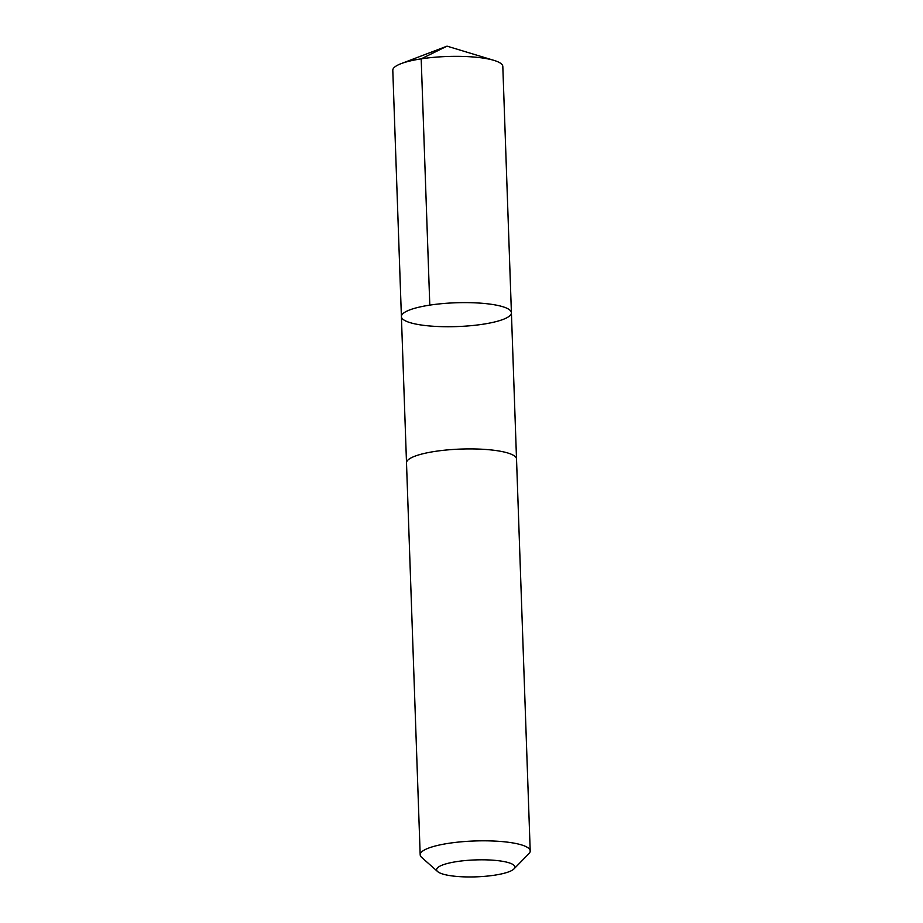 <?xml version="1.0" encoding="UTF-8"?>
<svg xmlns="http://www.w3.org/2000/svg" width="923" height="923" viewBox="0 0 923 923"><rect width="100%" height="100%" fill="white"/><g stroke="black" fill="none" stroke-linecap="round" stroke-linejoin="round"><path stroke-width="1.38" d="M426.276 325.646A55.034 11.907 -2 0 1 401.401 316.589A55.034 11.907 -2 0 1 455.985 302.767A55.034 11.907 -2 0 1 511.411 312.747A55.034 11.907 -2 0 1 482.741 324.261A55.034 11.907 -2 0 1 426.276 325.646M502.816 66.479A55.045 11.918 178 0 0 494.047 60.399A55.045 11.918 178 0 0 477.929 57.422A55.045 11.918 178 0 0 401.113 63.641A55.045 11.918 178 0 0 392.794 70.321L401.401 316.589A55.034 11.907 -2 0 1 455.985 302.767A55.034 11.907 -2 0 1 511.411 312.747L502.816 66.479M513.961 868.924L528.925 853.648A55.045 11.918 178 0 0 530.206 850.96L516.522 459.054A55.045 11.918 178 0 0 491.647 449.997A55.045 11.918 178 0 0 435.171 451.382A55.045 11.918 178 0 0 406.501 462.885L420.184 854.802A55.045 11.918 178 0 0 421.649 857.386L437.652 871.589A39.158 8.469 178 0 0 476.037 876.85A39.158 8.469 178 0 0 513.961 868.924A39.158 8.469 178 0 0 497.174 860.571A39.158 8.469 178 0 0 453.285 862.186A39.158 8.469 178 0 0 437.652 871.589M530.206 850.96A55.045 11.918 178 0 0 505.331 841.903A55.045 11.918 178 0 0 448.855 843.287A55.045 11.918 178 0 0 420.184 854.802M401.113 63.641L447.02 46.15L421.188 58.853L429.795 305.121M447.02 46.15L494.047 60.399M516.511 458.846L511.411 312.747M406.501 462.688L401.401 316.589"/></g></svg>
